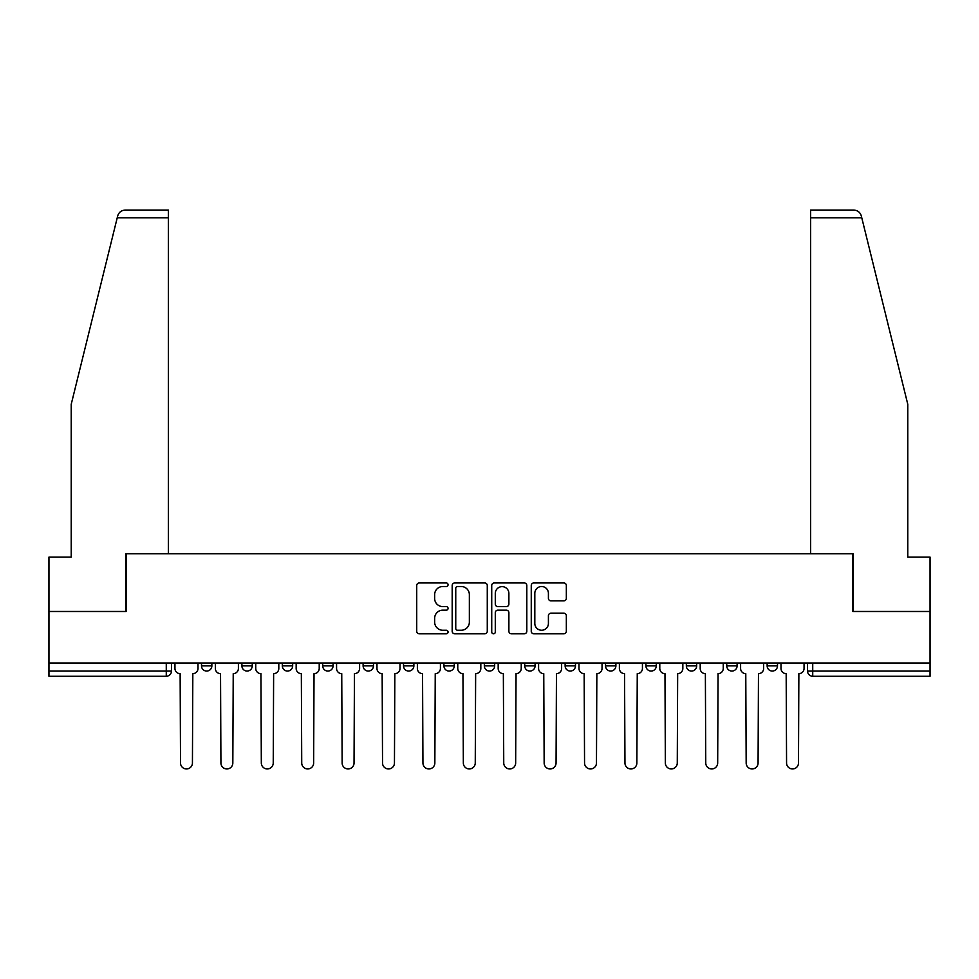 <?xml version="1.0" encoding="UTF-8"?>
<svg xmlns="http://www.w3.org/2000/svg" width="979" height="979" viewBox="0 0 979 979"><rect width="100%" height="100%" fill="white"/><g stroke="black" fill="none" stroke-linecap="round" stroke-linejoin="round"><path stroke-width="1.47" d="M448.064 584.732A1.774 1.774 0 0 0 446.277 582.958L419.269 582.958A2.545 2.545 0 0 0 416.724 585.503L416.724 631.259A2.545 2.545 0 0 0 419.269 633.805L446.277 633.805A1.774 1.774 0 0 0 448.064 632.018A1.774 1.774 0 0 0 446.277 630.243L442.789 630.243A8.138 8.138 0 0 1 434.652 622.106L434.652 618.287A8.138 8.138 0 0 1 442.789 610.162L446.277 610.162A1.774 1.774 0 0 0 448.064 608.375A1.774 1.774 0 0 0 446.277 606.601L442.789 606.601A8.138 8.138 0 0 1 434.652 598.463L434.652 594.645A8.138 8.138 0 0 1 442.789 586.519L446.277 586.519A1.774 1.774 0 0 0 448.064 584.732M645.932 663.028L645.932 665.879L656.297 665.879A5.176 5.176 0 0 1 651.108 671.056A5.176 5.176 0 0 1 645.932 665.879L645.932 663.028M524.72 663.028L524.72 665.879L535.085 665.879A5.176 5.176 0 0 1 529.908 671.056A5.176 5.176 0 0 1 524.72 665.879L524.72 663.028M443.915 663.028L443.915 665.879L454.28 665.879A5.176 5.176 0 0 1 449.092 671.056A5.176 5.176 0 0 1 443.915 665.879L443.915 663.028M403.519 663.028L403.519 665.879L413.872 665.879A5.176 5.176 0 0 1 408.696 671.056A5.176 5.176 0 0 1 403.519 665.879L403.519 663.028M322.703 663.028L322.703 665.879L333.068 665.879A5.176 5.176 0 0 1 327.892 671.056A5.176 5.176 0 0 1 322.703 665.879L322.703 663.028M563.794 600.873A2.545 2.545 0 0 0 566.339 598.34L566.339 585.503A2.545 2.545 0 0 0 563.794 582.958L533.8 582.958A2.545 2.545 0 0 0 531.254 585.503L531.254 631.259A2.545 2.545 0 0 0 533.8 633.805L563.794 633.805A2.545 2.545 0 0 0 566.339 631.259L566.339 615.754A2.545 2.545 0 0 0 563.794 613.209L550.957 613.209A2.545 2.545 0 0 0 548.411 615.754L548.411 623.439A6.804 6.804 0 0 1 541.62 630.243A6.804 6.804 0 0 1 534.815 623.439L534.815 593.311A6.804 6.804 0 0 1 541.62 586.519A6.804 6.804 0 0 1 548.411 593.311L548.411 598.34A2.545 2.545 0 0 0 550.957 600.873L563.794 600.873M117.223 217.815L117.676 215.955C118.863 212.272 121.372 210.314 125.226 210.044L168.351 210.044L168.351 217.815L117.223 217.815L71.222 404.29L71.222 557.1L48.95 557.1L48.95 611.483L126.132 611.483L126.132 553.735L852.868 553.735L852.868 611.483L930.05 611.483L930.05 663.028L48.95 663.028L48.95 671.056L171.46 671.056L171.46 663.028L171.46 671.056A5.176 5.176 0 0 1 166.271 676.232L48.95 676.232L48.95 671.056M168.351 217.815L168.351 553.735L125.875 553.735L125.875 611.483L48.95 611.483L48.95 663.028M487.273 585.503A2.545 2.545 0 0 0 484.727 582.958L454.733 582.958A2.545 2.545 0 0 0 452.188 585.503L452.188 631.259A2.545 2.545 0 0 0 454.733 633.805L484.727 633.805A2.545 2.545 0 0 0 487.273 631.259L487.273 585.503M494.273 582.958L524.267 582.958A2.545 2.545 0 0 1 526.812 585.503L526.812 631.259A2.545 2.545 0 0 1 524.267 633.805L511.43 633.805A2.545 2.545 0 0 1 508.884 631.259L508.884 612.695A2.545 2.545 0 0 0 506.339 610.162L497.821 610.162A2.545 2.545 0 0 0 495.288 612.695L495.288 632.018A1.774 1.774 0 0 1 493.502 633.805A1.774 1.774 0 0 1 491.727 632.018L491.727 585.503A2.545 2.545 0 0 1 494.273 582.958M807.54 663.028L807.54 671.056L930.05 671.056L930.05 676.232L812.729 676.232A5.176 5.176 0 0 1 807.54 671.056M930.05 663.028L930.05 671.056M777.497 663.028L777.497 665.879A5.176 5.176 0 0 1 772.321 671.056A5.176 5.176 0 0 1 767.144 665.879L777.497 665.879M767.144 663.028L767.144 665.879M737.101 663.028L737.101 665.879A5.176 5.176 0 0 1 731.925 671.056A5.176 5.176 0 0 1 726.736 665.879A5.176 5.176 0 0 0 731.925 671.056M726.736 663.028L726.736 665.879L737.101 665.879M696.693 663.028L696.693 665.879A5.176 5.176 0 0 1 691.517 671.056A5.176 5.176 0 0 1 686.34 665.879A5.176 5.176 0 0 0 691.517 671.056M686.34 663.028L686.34 665.879L696.693 665.879M656.297 663.028L656.297 665.879A5.176 5.176 0 0 1 651.108 671.056M615.889 663.028L615.889 665.879A5.176 5.176 0 0 1 610.712 671.056A5.176 5.176 0 0 1 605.524 665.879L615.889 665.879M605.524 663.028L605.524 665.879M575.481 663.028L575.481 665.879A5.176 5.176 0 0 1 570.304 671.056A5.176 5.176 0 0 1 565.128 665.879L575.481 665.879L575.481 663.028M565.128 663.028L565.128 665.879M535.085 663.028L535.085 665.879M494.676 663.028L494.676 665.879A5.176 5.176 0 0 1 489.5 671.056A5.176 5.176 0 0 1 484.324 665.879L494.676 665.879L494.676 663.028M484.324 663.028L484.324 665.879M454.28 663.028L454.28 665.879L454.28 663.028M413.872 665.879L413.872 663.028L413.872 665.879A5.176 5.176 0 0 1 408.696 671.056M373.476 663.028L373.476 665.879A5.176 5.176 0 0 1 368.288 671.056A5.176 5.176 0 0 1 363.111 665.879A5.176 5.176 0 0 0 368.288 671.056A5.176 5.176 0 0 0 373.476 665.879L373.476 663.028M363.111 663.028L363.111 665.879L373.476 665.879M333.068 663.028L333.068 665.879M292.66 663.028L292.66 665.879A5.176 5.176 0 0 1 287.483 671.056A5.176 5.176 0 0 1 282.307 665.879A5.176 5.176 0 0 0 287.483 671.056A5.176 5.176 0 0 0 292.66 665.879L282.307 665.879L282.307 663.028M241.899 663.028L241.899 665.879L252.264 665.879L252.264 663.028L252.264 665.879A5.176 5.176 0 0 1 247.075 671.056A5.176 5.176 0 0 1 241.899 665.879A5.176 5.176 0 0 0 247.075 671.056M201.503 663.028L201.503 665.879L211.856 665.879L211.856 663.028L211.856 665.879A5.176 5.176 0 0 1 206.679 671.056A5.176 5.176 0 0 1 201.503 665.879A5.176 5.176 0 0 0 206.679 671.056M166.271 663.028L166.271 676.232A5.176 5.176 0 0 0 171.46 671.056M457.536 586.519A1.774 1.774 0 0 0 455.749 588.293L455.749 628.457A1.774 1.774 0 0 0 457.536 630.243L461.219 630.243A8.138 8.138 0 0 0 469.357 622.106L469.357 594.645A8.138 8.138 0 0 0 461.219 586.519L457.536 586.519M508.884 593.445A6.804 6.804 0 0 0 502.08 586.641A6.804 6.804 0 0 0 495.288 593.445L495.288 604.055A2.545 2.545 0 0 0 497.821 606.601L506.339 606.601A2.545 2.545 0 0 0 508.884 604.055L508.884 593.445M174.947 668.461L174.947 663.028L174.947 668.461A5.176 5.176 0 0 0 180.136 673.65L180.515 762.996A5.96 5.96 0 0 0 186.475 768.956A5.96 5.96 0 0 0 192.435 762.996L192.826 673.65A5.176 5.176 0 0 0 198.003 668.461L198.003 663.028L198.003 668.461M180.136 673.65L180.515 762.996M192.435 762.996L192.826 673.65M215.356 668.461L215.356 663.028L215.356 668.461A5.176 5.176 0 0 0 220.532 673.65L220.924 762.996A5.96 5.96 0 0 0 226.883 768.956A5.96 5.96 0 0 0 232.831 762.996L233.222 673.65A5.176 5.176 0 0 0 238.399 668.461L238.399 663.028L238.399 668.461M255.752 668.461L255.752 663.028L255.752 668.461A5.176 5.176 0 0 0 260.94 673.65L261.32 762.996A5.96 5.96 0 0 0 267.279 768.956A5.96 5.96 0 0 0 273.239 762.996L273.63 673.65A5.176 5.176 0 0 0 278.807 668.461L278.807 663.028L278.807 668.461M117.676 215.955C118.398 213.863 118.398 213.863 117.676 215.955M861.777 217.815L861.324 215.955C860.602 213.863 860.602 213.863 861.324 215.955C860.602 213.863 860.602 213.863 861.324 215.955C860.137 212.272 857.628 210.314 853.774 210.044L810.649 210.044L841.732 210.044L810.649 210.044L810.649 553.735L853.125 553.735L853.125 611.483L930.05 611.483L930.05 557.1L907.778 557.1L907.778 404.29L861.777 217.815L810.649 217.815M220.532 673.65L220.924 762.996M232.831 762.996L233.222 673.65M260.94 673.65L261.32 762.996M273.239 762.996L273.63 673.65M296.16 668.461L296.16 663.028L296.16 668.461A5.176 5.176 0 0 0 301.336 673.65L301.728 762.996A5.96 5.96 0 0 0 307.687 768.956A5.96 5.96 0 0 0 313.647 762.996L314.026 673.65A5.176 5.176 0 0 0 319.215 668.461L319.215 663.028L319.215 668.461M336.568 668.461L336.568 663.028L336.568 668.461A5.176 5.176 0 0 0 341.744 673.65L342.136 762.996A5.96 5.96 0 0 0 348.083 768.956A5.96 5.96 0 0 0 354.043 762.996L354.435 673.65A5.176 5.176 0 0 0 359.611 668.461L359.611 663.028L359.611 668.461M376.964 668.461L376.964 663.028L376.964 668.461A5.176 5.176 0 0 0 382.153 673.65L382.532 762.996A5.96 5.96 0 0 0 388.492 768.956A5.96 5.96 0 0 0 394.451 762.996L394.843 673.65A5.176 5.176 0 0 0 400.019 668.461L400.019 663.028L400.019 668.461M301.336 673.65L301.728 762.996M313.647 762.996L314.026 673.65M341.744 673.65L342.136 762.996M354.043 762.996L354.435 673.65M382.153 673.65L382.532 762.996M394.451 762.996L394.843 673.65M417.372 668.461L417.372 663.028L417.372 668.461A5.176 5.176 0 0 0 422.549 673.65L422.94 762.996A5.96 5.96 0 0 0 428.9 768.956A5.96 5.96 0 0 0 434.847 762.996L435.239 673.65A5.176 5.176 0 0 0 440.415 668.461L440.415 663.028L440.415 668.461M422.549 673.65L422.94 762.996M434.847 762.996L435.239 673.65M457.768 668.461L457.768 663.028L457.768 668.461A5.176 5.176 0 0 0 462.957 673.65L463.336 762.996A5.96 5.96 0 0 0 469.296 768.956A5.96 5.96 0 0 0 475.256 762.996L475.647 673.65A5.176 5.176 0 0 0 480.824 668.461L480.824 663.028L480.824 668.461M462.957 673.65L463.336 762.996M475.256 762.996L475.647 673.65M498.176 668.461L498.176 663.028L498.176 668.461A5.176 5.176 0 0 0 503.353 673.65L503.744 762.996A5.96 5.96 0 0 0 509.704 768.956A5.96 5.96 0 0 0 515.664 762.996L516.043 673.65A5.176 5.176 0 0 0 521.232 668.461L521.232 663.028L521.232 668.461M503.353 673.65L503.744 762.996M515.664 762.996L516.043 673.65M538.585 668.461L538.585 663.028L538.585 668.461A5.176 5.176 0 0 0 543.761 673.65L544.153 762.996A5.96 5.96 0 0 0 550.1 768.956A5.96 5.96 0 0 0 556.06 762.996L556.451 673.65A5.176 5.176 0 0 0 561.628 668.461L561.628 663.028L561.628 668.461M543.761 673.65L544.153 762.996M556.06 762.996L556.451 673.65M578.981 668.461L578.981 663.028L578.981 668.461A5.176 5.176 0 0 0 584.157 673.65L584.549 762.996A5.96 5.96 0 0 0 590.508 768.956A5.96 5.96 0 0 0 596.468 762.996L596.847 673.65A5.176 5.176 0 0 0 602.036 668.461L602.036 663.028L602.036 668.461M584.157 673.65L584.549 762.996M596.468 762.996L596.847 673.65M619.389 668.461L619.389 663.028L619.389 668.461A5.176 5.176 0 0 0 624.565 673.65L624.957 762.996A5.96 5.96 0 0 0 630.917 768.956A5.96 5.96 0 0 0 636.864 762.996L637.256 673.65A5.176 5.176 0 0 0 642.432 668.461L642.432 663.028L642.432 668.461M624.565 673.65L624.957 762.996M636.864 762.996L637.256 673.65M659.785 668.461L659.785 663.028L659.785 668.461A5.176 5.176 0 0 0 664.974 673.65L665.353 762.996A5.96 5.96 0 0 0 671.313 768.956A5.96 5.96 0 0 0 677.272 762.996L677.664 673.65A5.176 5.176 0 0 0 682.84 668.461L682.84 663.028L682.84 668.461M664.974 673.65L665.353 762.996M677.272 762.996L677.664 673.65M700.193 668.461L700.193 663.028L700.193 668.461A5.176 5.176 0 0 0 705.369 673.65L705.761 762.996A5.96 5.96 0 0 0 711.721 768.956A5.96 5.96 0 0 0 717.68 762.996L718.06 673.65A5.176 5.176 0 0 0 723.248 668.461L723.248 663.028L723.248 668.461M705.369 673.65L705.761 762.996M717.68 762.996L718.06 673.65M740.601 668.461L740.601 663.028L740.601 668.461A5.176 5.176 0 0 0 745.778 673.65L746.169 762.996A5.96 5.96 0 0 0 752.117 768.956A5.96 5.96 0 0 0 758.076 762.996L758.468 673.65A5.176 5.176 0 0 0 763.644 668.461L763.644 663.028L763.644 668.461M745.778 673.65L746.169 762.996M758.076 762.996L758.468 673.65M780.997 668.461L780.997 663.028L780.997 668.461A5.176 5.176 0 0 0 786.174 673.65L786.565 762.996A5.96 5.96 0 0 0 792.525 768.956A5.96 5.96 0 0 0 798.485 762.996L798.864 673.65A5.176 5.176 0 0 0 804.053 668.461L804.053 663.028L804.053 668.461M786.174 673.65L786.565 762.996M798.485 762.996L798.864 673.65M812.729 663.028L812.729 676.232"/></g></svg>

